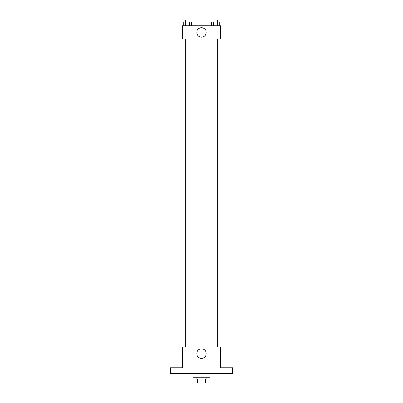 <?xml version="1.0" encoding="UTF-8"?>
<svg xmlns="http://www.w3.org/2000/svg" width="403" height="403" viewBox="0 0 403 403"><rect width="100%" height="100%" fill="white"/><g stroke="black" fill="none" stroke-linecap="round" stroke-linejoin="round"><path stroke-width="0.6" d="M203.923 379.072L203.923 382.85L197.722 382.85L197.722 379.072M203.923 382.85L205.278 382.85L205.278 379.072M206.225 377.183L206.225 379.072L196.775 379.072L196.775 377.183M199.077 379.072L199.077 382.85M192.997 373.405L192.997 377.183L210.003 377.183L210.003 373.405M232.672 373.405L170.328 373.405L170.328 367.738L182.609 367.738L182.609 346.958L220.391 346.958L220.391 367.738L232.672 367.738L232.672 373.405M206.24 353.572A4.74 4.74 0 0 1 199.132 357.673A4.74 4.74 0 0 1 199.132 349.466A4.74 4.74 0 0 1 206.24 353.572M218.048 39.041L218.048 346.958M213.041 346.958L213.041 39.041M189.959 39.041L189.959 346.958M220.391 39.041L182.609 39.041L182.609 25.817L220.391 25.817L220.391 39.041M206.24 32.431A4.74 4.74 0 0 1 199.132 36.532A4.74 4.74 0 0 1 199.132 28.326A4.74 4.74 0 0 1 206.24 32.431M219.222 25.817L219.222 22.039L211.585 22.039L211.585 25.817M217.313 22.039L217.313 25.817M213.494 22.039L213.494 25.817M213.041 22.039L213.041 20.15L217.766 20.15L217.766 22.039M191.415 25.817L191.415 22.039L183.778 22.039L183.778 25.817M189.506 22.039L189.506 25.817M185.687 22.039L185.687 25.817M185.234 22.039L185.234 20.15L189.959 20.15L189.959 22.039M184.952 39.041L184.952 346.958M217.766 346.958L217.766 39.041M185.234 39.041L185.234 346.958"/></g></svg>
